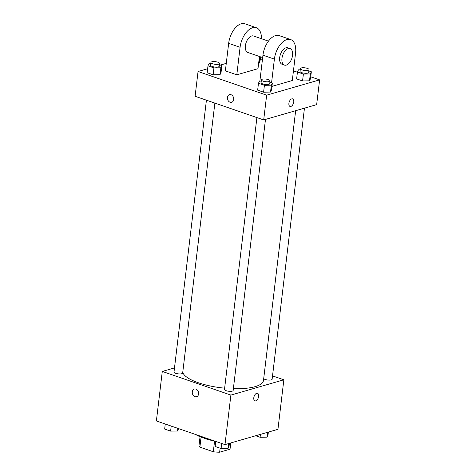 <?xml version="1.0" encoding="UTF-8"?>
<svg xmlns="http://www.w3.org/2000/svg" width="476" height="476" viewBox="0 0 476 476"><rect width="100%" height="100%" fill="white"/><g stroke="black" fill="none" stroke-linecap="round" stroke-linejoin="round"><path stroke-width="0.71" d="M230.009 449.207A15.619 4.724 6.8 0 0 230.051 449.005L230.771 442.942L230.009 449.207L219.65 452.2A15.619 4.724 6.8 0 1 213.308 451.766L199.884 447.137A15.619 4.724 6.8 0 1 199.033 445.31L200.057 436.73M201.08 437.129L199.884 447.137M214.587 441.032L213.308 451.766M213.784 440.752A15.988 4.837 -173.2 0 1 206.144 438.955A15.988 4.837 -173.2 0 1 203.93 438.081M220.126 448.19L219.65 452.2M195.862 434.576A23.259 7.039 6.8 0 0 210.666 439.681M272.528 375.891L283.851 379.794L277.942 429.322L224.981 444.614L156.384 420.962L162.292 371.435L174.496 367.912M283.851 379.794L230.89 395.086L224.981 444.614M230.89 395.086L162.292 371.435M196.552 396.734A3.998 3.1 73.9 0 1 192.298 391.808A3.998 3.1 73.9 0 1 194.333 389.053A3.998 3.1 73.9 0 1 198.421 392.034A3.998 3.1 73.9 0 1 196.552 396.734A3.998 3.1 73.9 0 1 192.298 391.808A3.998 3.1 73.9 0 1 194.333 389.053M182.76 372.262A40.704 12.316 6.8 0 0 224.642 388.172M233.365 388.713A40.704 12.316 6.8 0 0 263.49 380.437L295.65 110.7M263.698 378.67A4.361 1.321 6.8 0 0 268.428 380.074A4.361 1.321 6.8 0 0 272.135 379.205L304.456 108.159M256.909 117.584L224.493 389.428A4.361 1.321 6.8 0 0 228.67 391.254A4.361 1.321 6.8 0 0 233.157 390.463L265.477 119.416M206.423 100.18L174.008 372.024A4.361 1.321 6.8 0 0 178.179 373.85A4.361 1.321 6.8 0 0 182.665 373.053L214.86 103.09M257.522 393.289A3.998 2.219 -71 0 1 258.522 397.085A3.998 2.219 -71 0 1 255.767 400.851A3.998 2.219 -71 0 1 254.916 400.851A3.998 2.219 -71 0 1 254.125 396.347A3.998 2.219 -71 0 1 257.522 393.295A3.998 2.219 -71 0 1 258.522 397.085A3.998 2.219 -71 0 1 255.773 400.857A3.998 2.219 -71 0 1 254.916 400.851M310.733 76.809L319.616 79.873L316.659 104.637L263.698 119.928L195.1 96.277L198.058 71.513L207.637 68.746M268.363 432.089L268.024 434.975L267.018 437.147L260.075 437.271L255.677 435.754M267.595 432.309L267.018 437.147M260.42 434.386L260.075 437.271M178.577 428.614L177.554 430.994L170.61 431.119L164.666 429.066L165.267 424.027M177.863 428.37L177.554 430.994M171.211 426.074L170.61 431.119M229.384 443.346L229.039 446.232L228.04 448.404L221.096 448.523L215.158 446.476L215.759 441.436M228.617 443.567L228.04 448.404M221.697 443.483L221.096 448.523M260.545 56.858L260.027 61.237L259.021 63.409L258.623 63.415L259.021 63.409L259.831 56.614M308.894 70.924L311.334 71.769L310.328 73.935L303.385 74.06L297.446 72.013L298.446 69.841L300.243 69.811M300.386 68.621L300.058 71.37A4.361 1.321 6.8 0 0 304.235 73.197A4.361 1.321 6.8 0 0 308.722 72.406L309.049 69.651A4.361 1.321 6.8 0 0 306.187 68.05A4.361 1.321 6.8 0 0 301.284 67.955A4.361 1.321 6.8 0 0 300.386 68.621A4.361 1.321 6.8 0 0 304.563 70.448A4.361 1.321 6.8 0 0 309.049 69.651M310.328 73.935L309.507 80.819L302.569 80.938L296.625 78.891L297.446 72.013M303.385 74.06L302.569 80.938L296.625 78.891M311.334 71.769L310.513 78.647L309.507 80.819L302.569 80.938M219.43 64.772L221.864 65.611L220.864 67.782L213.92 67.907L207.976 65.861L208.982 63.689L210.779 63.653M210.922 62.469L210.588 65.218A4.361 1.321 6.8 0 0 214.765 67.045A4.361 1.321 6.8 0 0 219.252 66.253L219.579 63.498A4.361 1.321 6.8 0 0 216.723 61.892A4.361 1.321 6.8 0 0 211.82 61.803A4.361 1.321 6.8 0 0 210.922 62.469A4.361 1.321 6.8 0 0 215.093 64.296A4.361 1.321 6.8 0 0 219.579 63.498M220.864 67.782L220.043 74.661L213.099 74.786L207.161 72.739L207.976 65.861M213.92 67.907L213.099 74.786L207.161 72.739M221.864 65.611L221.042 72.495L220.043 74.661L213.099 74.786M269.916 82.181L272.349 83.02L271.35 85.192L264.406 85.317L258.468 83.264L259.468 81.093L261.264 81.063M261.407 79.873L261.08 82.628A4.361 1.321 6.8 0 0 265.251 84.454A4.361 1.321 6.8 0 0 269.737 83.657L270.065 80.908A4.361 1.321 6.8 0 0 267.209 79.302A4.361 1.321 6.8 0 0 262.306 79.206A4.361 1.321 6.8 0 0 261.407 79.873A4.361 1.321 6.8 0 0 265.578 81.699A4.361 1.321 6.8 0 0 270.065 80.908M271.35 85.192L270.529 92.07L263.585 92.195L257.647 90.142L258.468 83.264M264.406 85.317L263.585 92.195L257.647 90.142M272.349 83.02L271.528 89.899L270.529 92.07L263.585 92.195M220.323 65.081L226.273 63.362M260.241 59.399L262.365 60.131M293.448 70.847L297.423 72.221M290.021 106.428A3.998 2.219 109 0 0 293.751 101.947A3.998 2.219 -71 0 1 290.027 106.428A3.998 2.219 -71 0 1 289.229 101.929A3.998 2.219 -71 0 1 292.633 98.871A3.998 2.219 -71 0 1 293.757 101.947A3.998 2.219 109 0 0 292.627 98.871M319.616 79.873L266.649 95.164L263.698 119.928L195.1 96.277M316.659 104.637L263.698 119.928M231.003 94.688A3.998 3.1 73.9 0 1 233.704 98.586A3.998 3.1 73.9 0 1 231.657 102.31A3.998 3.1 73.9 0 1 227.576 99.329A3.998 3.1 73.9 0 1 229.438 94.629A3.998 3.1 73.9 0 1 231.003 94.688M266.649 95.164L198.058 71.513M229.444 94.629A3.998 3.1 -106.1 0 0 227.576 99.329A3.998 3.1 -106.1 0 0 231.657 102.31M271.528 89.899L270.529 92.07M310.513 78.647L309.507 80.819M260.027 61.237L259.021 63.409M221.042 72.495L220.043 74.661M271.951 86.388L292.294 80.515L295.572 53.003A17.445 9.681 109 0 0 290.669 39.567A17.445 9.681 109 0 0 274.39 59.119L271.57 82.753M236.81 74.809L240.088 47.291A17.445 9.681 -71 0 1 256.368 27.745L244.938 23.8A17.445 9.681 109 0 0 228.659 43.352L225.374 70.864L236.81 74.809L257.992 68.693L259.45 56.483M268.464 41.138L253.524 35.986A8.723 4.837 109 0 0 251.667 35.98A8.723 4.837 109 0 0 245.658 44.208A8.723 4.837 109 0 0 247.841 52.479L262.669 57.59M256.368 27.745A17.445 9.681 -71 0 1 261.449 38.723M290.669 39.567L279.233 35.629A17.445 9.681 109 0 0 262.954 55.174L259.866 81.087M290.11 48.6L287.825 47.814A8.723 4.837 109 0 0 280.406 54.484A8.723 4.837 109 0 0 282.137 64.308L284.428 65.093A8.723 4.837 -71 0 1 282.69 55.27A8.723 4.837 -71 0 1 290.11 48.6A8.723 4.837 -71 0 1 292.288 56.87A8.723 4.837 -71 0 1 286.284 65.105A8.723 4.837 -71 0 1 284.428 65.093M240.088 47.291L228.659 43.352M274.39 59.119L262.954 55.174"/></g></svg>
